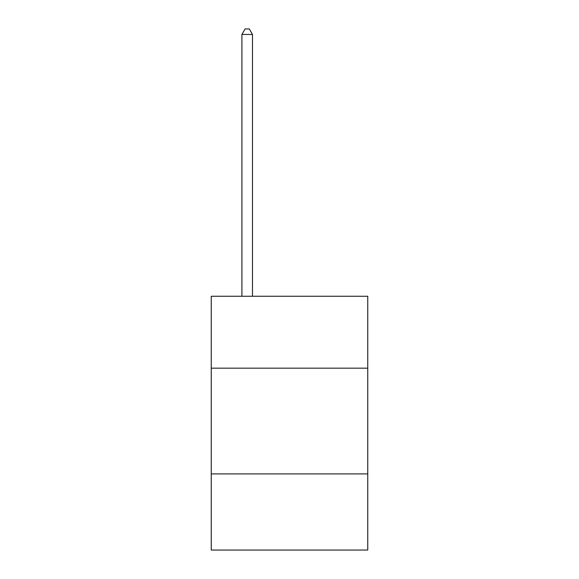 <?xml version="1.0" encoding="UTF-8"?>
<svg xmlns="http://www.w3.org/2000/svg" width="579" height="579" viewBox="0 0 579 579"><rect width="100%" height="100%" fill="white"/><g stroke="black" fill="none" stroke-linecap="round" stroke-linejoin="round"><path stroke-width="0.87" d="M367.752 368.172L367.752 296.267L211.248 296.267L211.248 368.172L367.752 368.172L367.752 550.05L211.248 550.05L211.248 368.172M367.752 473.919L211.248 473.919M252.487 296.267L252.487 34.45L241.913 34.45L241.913 296.267M241.913 34.45L245.091 28.95L249.317 28.95L252.487 34.45"/></g></svg>
